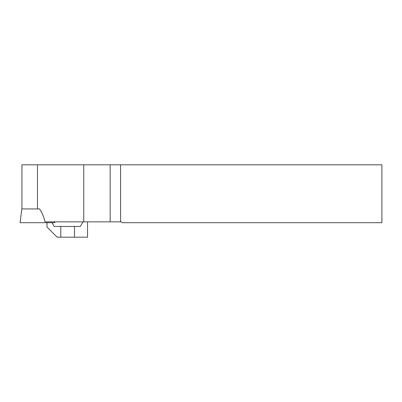 <?xml version="1.0" encoding="UTF-8"?>
<svg xmlns="http://www.w3.org/2000/svg" width="402" height="402" viewBox="0 0 402 402"><rect width="100%" height="100%" fill="white"/><g stroke="black" fill="none" stroke-linecap="round" stroke-linejoin="round"><path stroke-width="0.6" d="M21.934 208.929L21.934 164.82L120.585 164.82L120.585 221.839L121.404 221.839L122.273 222.708L381.9 222.708L381.9 164.82L120.585 164.82M120.585 221.839L44.999 221.839C43.959 217.18 42.155 212.879 39.592 208.929L21.793 208.929L20.1 222.708L54.833 222.708L54.727 221.839M87.541 221.839L87.541 237.18L57.149 237.18L47.019 227.05L47.019 222.708M60.802 237.18L60.802 226.472L54.255 226.472L52.079 222.708M60.802 226.472L80.305 226.472L82.978 221.839L80.305 226.472M37.466 208.929L37.466 164.82M83.777 221.839L83.777 164.82M110.163 221.839L110.163 164.82M74.516 237.18L74.516 226.472"/></g></svg>
